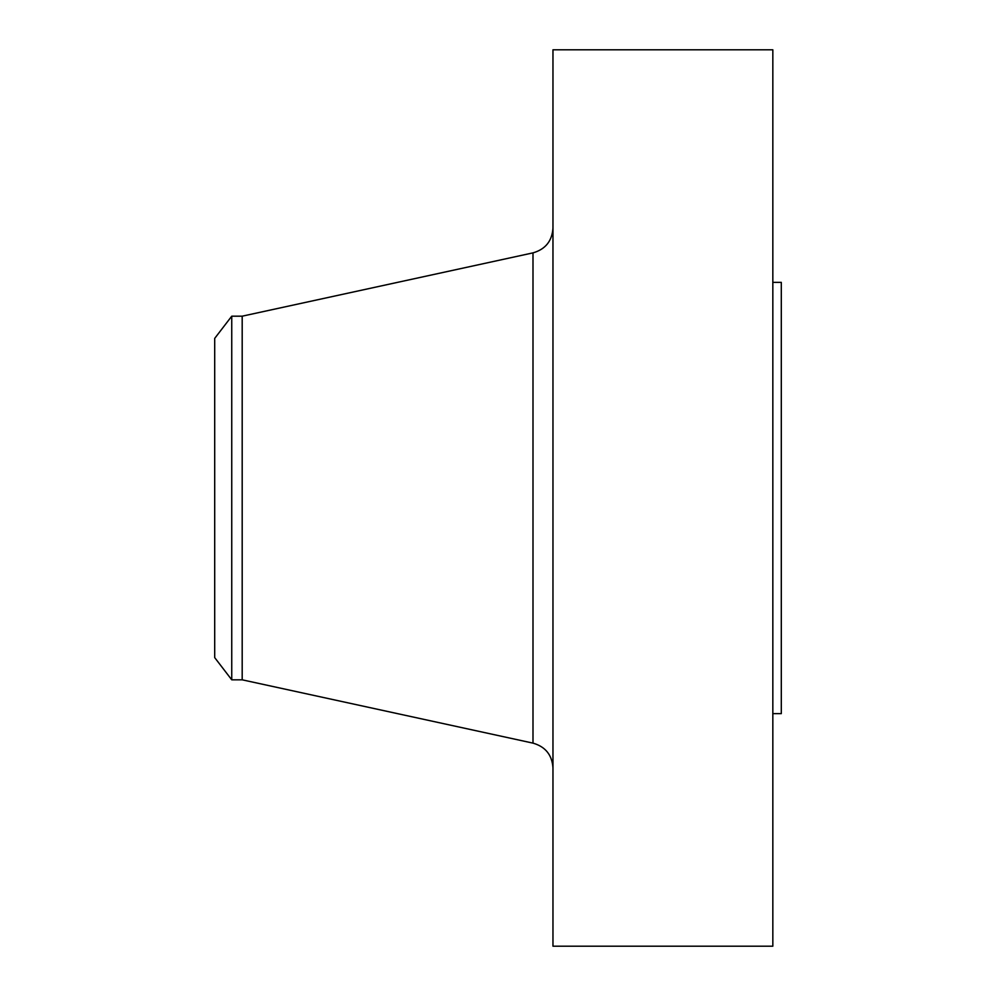 <?xml version="1.0" encoding="UTF-8"?>
<svg xmlns="http://www.w3.org/2000/svg" width="996" height="996" viewBox="0 0 996 996"><rect width="100%" height="100%" fill="white"/><g stroke="black" fill="none" stroke-linecap="round" stroke-linejoin="round"><path stroke-width="1.49" d="M231.744 679.82L231.744 316.18L214.7 338.391L214.7 657.609L231.744 679.82L242.19 679.82L532.997 743.128L532.997 252.872C545.447 249.286 552.108 241.02 552.967 228.084M231.744 316.18L242.19 316.18L242.19 679.82M552.967 498L552.967 946.2L772.834 946.2L772.834 49.8L552.967 49.8L552.967 498M772.834 282.354L781.3 282.354L781.3 713.646L772.834 713.646M242.19 316.18L532.997 252.872M532.997 743.128C545.447 746.714 552.108 754.98 552.967 767.916"/></g></svg>
